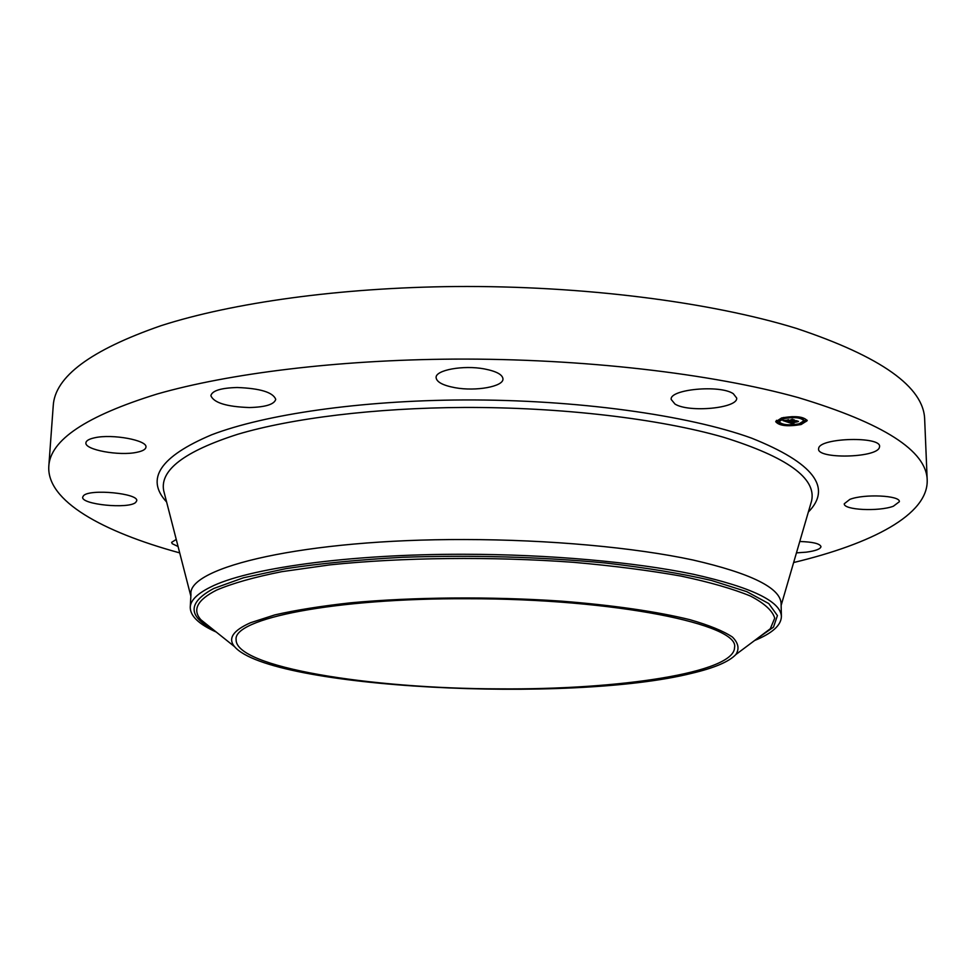 <?xml version="1.0" encoding="UTF-8"?>
<svg xmlns="http://www.w3.org/2000/svg" width="976" height="976" viewBox="0 0 976 976"><rect width="100%" height="100%" fill="white"/><g stroke="black" fill="none" stroke-linecap="round" stroke-linejoin="round"><path stroke-width="1.46" d="M818.742 447.972C820.962 437.712 880.938 436.211 879.596 446.508L879.291 447.801C875.46 458.025 817.388 459.098 818.559 448.972L818.742 447.972M179.706 552.892C102.212 531.713 46.665 500.883 48.8 466.321L53.229 405.857C54.778 376.773 90.756 350.042 161.138 325.655C232.386 302.743 339.88 287.591 455.17 286.529C582.635 285.48 710.906 302.048 796.367 328.387C881.157 356.691 923.93 387.069 924.675 419.546L927.2 480.119C928.249 514.73 871.763 543.803 793.634 562.53M48.8 466.321C50.13 440.078 86.217 415.983 157.063 394.036C228.811 373.43 337.269 359.876 453.681 359.107C582.391 358.363 711.919 373.588 798.1 397.549C883.585 423.291 926.614 450.814 927.2 480.119M216.257 632.045C198.909 624.298 190.235 616.039 190.247 607.279L190.942 594.396C187.282 567.093 304.963 539.045 464.43 539.545C549.268 539.594 634.717 547.512 692.948 559.992C751.178 573.388 780.568 587.942 781.105 603.668L781.398 616.564C781.129 625.323 772.211 633.302 754.619 640.5M190.247 607.279C190.527 600.472 197.14 593.823 210.072 587.32C246.428 568.508 347.859 553.978 464.161 554.27C549.159 554.356 634.778 562.078 693.094 574.205C751.435 587.21 780.861 601.326 781.398 616.564M250.6 622.712L274.842 614.892C295.728 610.122 320.994 606.096 350.616 602.814C412.811 597.031 490.513 596.348 561.09 601.118C613.001 605.169 657.543 611.684 689.947 619.699C709.223 625.25 723.375 631.021 732.39 637.023C738.429 643.025 739.588 648.869 735.843 654.554C729.023 661.74 714.31 667.987 691.703 673.318C570.74 703.562 270.523 688.641 234.582 646.685C227.652 638.524 232.983 630.533 250.6 622.712M498.931 688.861C370.111 688.714 235.24 667.23 236.107 639.646C232.983 618.76 333.719 598.068 467.455 598.739C615.185 598.532 740.113 624.579 734.55 647.466C734.672 672.915 618.284 689.922 498.931 688.861M135.688 502.433C128.673 509.24 80.984 504.555 82.679 497.15L83.546 495.649C89.902 488.61 138.836 493.417 136.725 500.773L135.688 502.433M799.759 541.509C812.837 541.9 819.913 543.608 820.987 546.621C820.535 549.049 815.619 550.891 806.225 552.172L796.453 552.867M136.811 452.303C119.328 456.195 84.436 449.814 85.912 442.811C86.181 440.652 89.097 438.968 94.684 437.773C112.313 433.686 147.742 440.31 145.949 447.167C145.668 449.411 142.618 451.119 136.811 452.303M249.356 407.541C226.554 406.736 213.72 402.759 210.865 395.634C212.231 390.668 220.991 387.96 237.18 387.509C260.25 388.387 273.097 392.34 275.732 399.379C274.268 404.406 265.472 407.126 249.356 407.541M455.133 387.716C442.982 385.447 436.638 382.08 436.101 377.614C435.272 370.075 463.356 364.902 484.389 368.928C496.333 371.258 502.518 374.577 502.969 378.908C503.592 386.581 475.873 391.547 455.133 387.716M674.989 404.064L671.195 399.452C669.207 389.326 719.983 384.483 733.305 393.706L736.685 398.037C738.185 408.249 688.922 412.909 674.989 404.064M178.071 546.511L172.24 543.705L171.617 542.363L176.241 539.423M849.852 499.383C864.065 493.697 900.445 495.418 899.36 501.701L893.345 506.239C878.668 511.778 843.386 510.021 844.264 503.762L849.852 499.383M781.691 417.911C795.208 415.617 803.712 416.532 807.213 420.656L801.125 424.536C787.681 426.793 779.214 425.853 775.749 421.742L781.691 417.911M783.777 418.619C794.415 416.813 801.113 417.533 803.87 420.79L799.088 423.84C788.486 425.621 781.813 424.889 779.08 421.644L783.777 418.619M787.876 422.205L790.011 421.986L789.511 422.437L790.353 422.803L796.355 420.961L798.295 421.62L791.28 423.096L793.952 423.279L792.89 423.926L787.876 422.205M787.998 422.022L790.084 421.876L788.022 422.083M789.828 422.23L796.282 420.668L798.453 421.4L796.379 420.778L789.828 422.425M782.947 420.571L785.277 420.388L786.4 421.473L788.925 420.815L786.436 421.303L785.216 420.558L786.473 421.229L788.559 420.68L786.314 420.473L788.584 419.875L789.377 420.693L792.268 419.607L794.354 420.314L787.376 422.071L782.947 420.571M783.252 420.363L785.387 420.253L783.228 420.424M788.535 419.704L786.192 420.314L788.535 419.704M789.462 420.449L792.219 419.265L794.684 420.119L792.305 419.387L789.462 420.449M779.873 423.926L781.41 424.096L779.873 423.926M782.142 418.057L783.691 418.228L782.142 418.057M776.908 420.998L778.458 421.168L776.908 420.998M802.004 418.118L803.553 418.289L802.004 418.118M792.573 416.862L794.122 417.033L792.573 416.862M800.686 424.389L799.149 424.231L800.686 424.389M790.377 425.56L788.84 425.39L790.377 425.56M806.017 421.486L804.48 421.315L806.017 421.486M787.376 422.071L787.351 421.217M790.072 421.168L790.048 420.51M775.81 421.29L779.495 423.694M781.373 424.17L788.828 424.938M790.731 424.938L799.149 424.084M801.04 423.657L806.249 421.4M805.993 420.583L806.383 421.254L807.128 420.217M803.87 420.79L802.931 418.57M801.613 417.911L794.11 416.679M792.195 416.654L783.679 417.728M781.8 418.35L779.08 421.644M778.079 420.497L776.896 420.534M806.359 420.351L804.834 420.632M164.456 493.636L163.675 490.611C159.771 470.127 184.464 451.351 237.741 434.271C291.58 418.265 374.796 407.895 463.893 407.456C561.542 407.065 659.593 418.814 723.582 437.272C787.181 457.122 816.534 478.289 811.617 500.786L810.751 503.787M166.591 501.969C145.143 478.935 160.162 456.548 211.67 434.784C264.764 414.471 359.607 400.477 463.441 399.953C576.108 399.428 687.97 415.105 751.557 438.126C813.545 462.941 832.479 487.585 808.348 512.046M212.707 629.203C187.551 615.966 187.904 602.387 213.781 588.467L243.463 577.78L286.102 568.605C320.506 563.42 359.461 559.638 402.978 557.272C472.103 554.929 539.569 556.832 605.388 562.993C646.149 567.727 681.492 573.546 711.419 580.452L746.786 591.651L768.771 603.571L777.421 615.575L773.492 627.129L758.254 637.779M211.316 628.093L200.934 619.797C192.089 609.817 197.286 599.911 216.55 590.114C232.471 583.319 254.211 577.17 281.747 571.68L329.961 564.86C401.539 557.381 491.941 556.357 573.668 562.322C613.44 565.836 649.272 570.435 681.175 576.108C710.089 582.257 733.257 588.931 750.69 596.153C764.623 603.497 772.626 610.842 774.712 618.174L770.32 628.739L759.682 636.706M810.666 504.08L781.142 605.413M190.845 596.129L164.529 493.929M735.843 654.554L759.596 636.767M234.582 646.685L211.402 628.166M779.495 423.267L779.507 424.157M783.679 417.447L783.691 418.228M778.433 420.266L778.458 421.168M776.53 420.327L776.554 421.229M801.601 417.46L801.625 418.362M801.028 423.267L801.052 424.157M804.456 420.424L804.48 421.315"/></g></svg>
